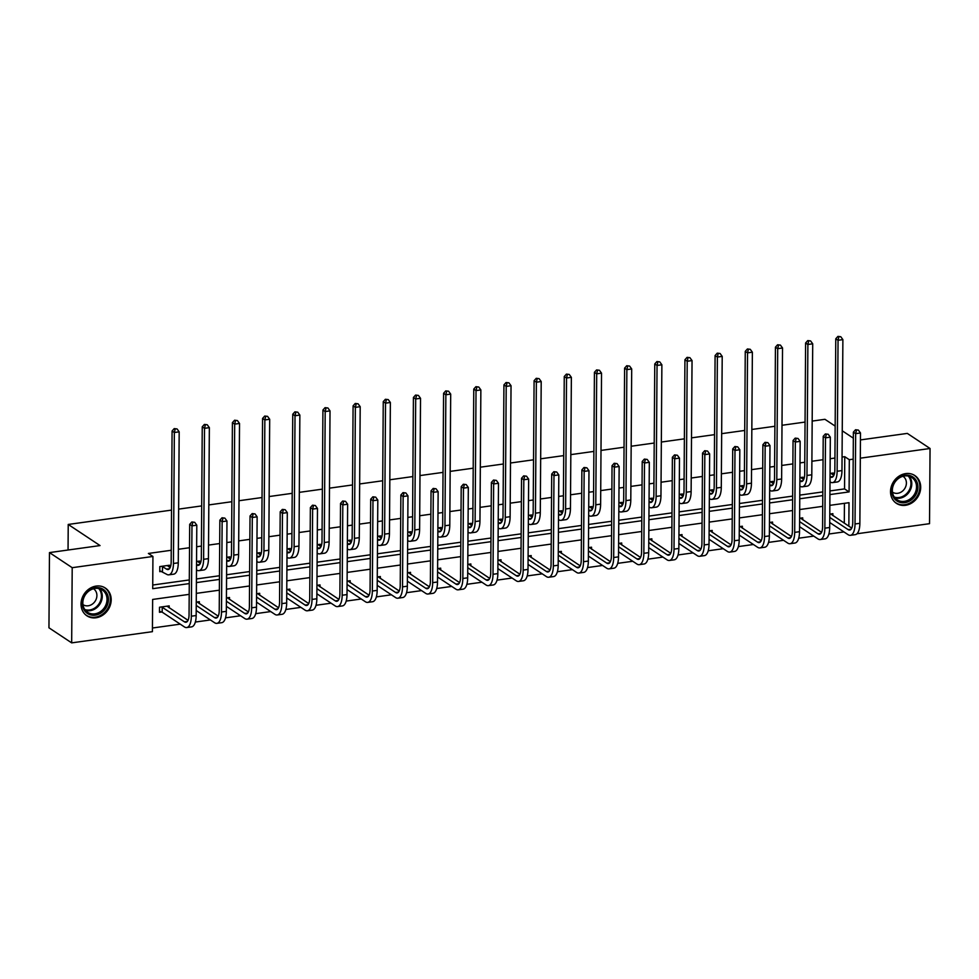 <?xml version="1.0" encoding="UTF-8"?>
<svg xmlns="http://www.w3.org/2000/svg" width="979" height="979" viewBox="0 0 979 979"><rect width="100%" height="100%" fill="white"/><g stroke="black" fill="none" stroke-linecap="round" stroke-linejoin="round"><path stroke-width="1.47" d="M96.223 586.066A16.667 14.33 -56.4 0 1 105.328 588.036A16.667 14.33 -56.4 0 1 110.37 604.998A16.667 14.33 -56.4 0 1 96.003 617.773A16.667 14.33 -56.4 0 1 86.898 615.803A16.667 14.33 -56.4 0 1 81.857 598.842A16.667 14.33 -56.4 0 1 96.223 586.066M905.722 473.591A16.667 14.33 -56.4 0 1 914.827 475.549A16.667 14.33 -56.4 0 1 919.868 492.523A16.667 14.33 -56.4 0 1 905.502 505.299A16.667 14.33 -56.4 0 1 896.397 503.328A16.667 14.33 -56.4 0 1 891.355 486.367A16.667 14.33 -56.4 0 1 905.722 473.591M860.443 439.914L907.325 433.403L930.05 448.492L929.524 523.679L856.98 533.763M152.443 628.004L180.234 624.149M195.359 622.044L210.399 619.952M225.525 617.847L240.565 615.754M255.69 613.662L270.73 611.569M285.856 609.464L300.908 607.372M316.021 605.279L331.073 603.186M346.199 601.082L361.239 598.989M376.364 596.896L391.404 594.804M406.53 592.699L421.57 590.606M436.695 588.514L451.747 586.421M466.861 584.316L481.913 582.224M497.038 580.131L512.078 578.038M527.204 575.933L542.244 573.841M557.369 571.736L572.409 569.656M587.535 567.551L602.587 565.458M617.7 563.353L632.752 561.273M647.865 559.168L662.918 557.075M678.043 554.971L693.083 552.878M708.209 550.785L723.248 548.693M738.374 546.588L753.426 544.495M768.539 542.403L783.592 540.31M798.705 538.205L813.757 536.113M828.883 534.02L843.922 531.927M189.204 594.363L152.638 599.442L152.418 631.663L71.675 642.873L72.201 567.685L152.932 556.464L152.712 588.673L189.277 583.594M72.201 567.685L49.476 552.597L48.95 627.796L71.675 642.873M49.476 552.597L100.042 545.572L68.224 524.45L68.053 550.014M68.224 524.45L171.533 510.108M178.643 509.117L201.698 505.91M208.821 504.919L231.864 501.713M238.986 500.734L262.029 497.528M269.152 496.537L292.195 493.33M299.317 492.351L322.372 489.145M329.482 488.154L352.538 484.948M359.66 483.956L382.703 480.762M389.826 479.771L412.869 476.565M419.991 475.574L443.034 472.38M450.156 471.388L473.212 468.182M480.322 467.191L503.377 463.997M510.5 463.006L533.543 459.8M540.665 458.808L563.708 455.614M570.83 454.623L593.874 451.417M600.996 450.426L624.051 447.219M631.161 446.24L654.217 443.034M661.339 442.043L684.382 438.837M691.504 437.858L714.548 434.652M721.67 433.66L744.713 430.454M751.835 429.463L774.891 426.269M782.001 425.278L805.056 422.071M812.178 421.08L824.942 419.306L835.16 426.098M199.618 562.974L199.63 561.053L196.546 561.481M259.961 554.591L259.973 552.67L256.877 553.098M320.292 546.209L320.304 544.275L317.22 544.703M380.623 537.826L380.635 535.892L377.551 536.321M440.966 529.443L440.978 527.51L437.894 527.938M501.297 521.061L501.309 519.127L498.225 519.555M561.64 512.678L561.652 510.744L558.556 511.173M621.971 504.295L621.983 502.362L618.899 502.79M682.302 495.912L682.314 493.979L679.23 494.407M742.645 487.53L742.657 485.596L739.573 486.025M802.976 479.147L802.988 477.214L799.904 477.642M152.736 585.026L189.302 579.947M196.424 578.956L219.467 575.75M226.59 574.759L249.645 571.565M256.755 570.573L279.81 567.367M286.933 566.376L309.976 563.182M317.098 562.191L340.141 558.985M347.264 557.993L370.307 554.787M377.429 553.808L400.484 550.602M407.594 549.611L430.65 546.404M437.772 545.425L460.815 542.219M467.938 541.228L490.981 538.022M498.103 537.03L521.146 533.836M528.268 532.845L551.324 529.639M558.434 528.648L581.489 525.454M588.612 524.463L611.655 521.256M618.777 520.265L641.82 517.071M648.942 516.08L671.986 512.874M679.108 511.882L702.163 508.688M709.273 507.697L732.329 504.491M739.451 503.5L762.494 500.293M769.616 499.314L792.66 496.108M799.782 495.117L822.825 491.911M829.947 490.932L844.547 488.9L844.767 456.691L842.062 457.058M834.94 458.05L830.18 458.71M823.058 459.702L811.897 461.256M804.775 462.247L800.002 462.908M792.892 463.899L781.719 465.453M774.609 466.432L769.837 467.093M762.714 468.084L751.554 469.639M744.432 470.63L739.671 471.291M732.549 472.282L721.388 473.836M714.266 474.815L709.506 475.488M702.384 476.467L691.223 478.021M684.101 479.012L679.34 479.673M672.218 480.665L661.058 482.219M653.935 483.21L649.163 483.871M642.053 484.85L630.88 486.404M623.77 487.395L618.997 488.056M611.875 489.047L600.714 490.601M593.592 491.593L588.832 492.253M581.71 493.245L570.549 494.787M563.427 495.778L558.666 496.439M551.544 497.43L540.384 498.984M533.261 499.975L528.501 500.636M521.379 501.627L510.218 503.169M503.096 504.161L498.323 504.821M491.213 505.813L480.04 507.367M472.93 508.358L468.158 509.019M461.036 510.01L449.875 511.552M442.753 512.543L437.992 513.204M430.87 514.195L419.71 515.749M412.587 516.741L407.827 517.401M400.705 518.393L389.544 519.935M382.422 520.926L377.661 521.587M370.539 522.578L359.379 524.132M352.256 525.123L347.484 525.784M340.374 526.775L329.201 528.33M322.091 529.309L317.318 529.982M310.196 530.961L299.036 532.515M291.913 533.506L287.153 534.167M280.031 535.158L268.87 536.712M261.748 537.691L256.987 538.364M249.865 539.343L238.705 540.897M231.582 541.889L226.822 542.55M219.7 543.541L208.539 545.095M201.417 546.086L196.644 546.747M189.534 547.726L178.362 549.28M171.252 550.271L148.392 553.453L152.932 556.464M833.141 474.95L833.153 473.016L830.07 473.444M772.81 483.332L772.823 481.399L769.739 481.827M712.467 491.715L712.492 489.781L709.396 490.222M652.136 500.098L652.149 498.176L649.065 498.605M591.805 508.48L591.818 506.559L588.734 506.987M531.462 516.875L531.475 514.942L528.391 515.37M471.132 525.258L471.144 523.324L468.06 523.753M410.801 533.641L410.813 531.707L407.717 532.135M350.458 542.023L350.47 540.09L347.386 540.518M290.127 550.406L290.139 548.473L287.055 548.901M229.784 558.789L229.796 556.855L226.712 557.284M169.453 567.171L169.465 565.238L159.797 566.584L159.761 571.663L161.939 571.357M844.767 456.691L849.307 459.702L853.198 459.163M860.321 458.172L930.05 448.492M853.345 438.164L842.246 430.797M848.854 526.212L849.013 502.692L829.849 505.348M822.727 506.339L799.684 509.545M792.562 510.536L769.518 513.73M762.396 514.721L739.341 517.928M732.231 518.919L709.175 522.113M702.053 523.104L679.01 526.31M671.888 527.302L648.844 530.496M641.722 531.487L618.679 534.693M611.557 535.684L588.501 538.878M581.391 539.87L558.336 543.076M551.214 544.067L528.17 547.261M521.048 548.252L498.005 551.458M490.883 552.45L467.84 555.656M460.717 556.635L437.662 559.841M430.552 560.832L407.497 564.039M400.374 565.018L377.331 568.224M370.209 569.215L347.166 572.421M340.043 573.413L317 576.607M309.878 577.598L286.823 580.804M279.713 581.795L256.657 584.989M249.535 585.98L226.492 589.187M219.369 590.178L196.326 593.372M829.923 494.579L849.087 491.911L849.307 459.702M196.4 582.603L219.443 579.409M226.565 578.418L249.621 575.211M256.731 574.22L279.786 571.014M286.908 570.035L309.951 566.829M317.074 565.838L340.117 562.631M347.239 561.652L370.282 558.446M377.404 557.455L400.46 554.249M407.57 553.257L430.625 550.063M437.748 549.072L460.791 545.866M467.913 544.875L490.956 541.681M498.078 540.689L521.122 537.483M528.244 536.492L551.299 533.298M558.409 532.307L581.465 529.101M588.587 528.109L611.63 524.915M618.752 523.924L641.796 520.718M648.918 519.727L671.961 516.52M679.083 515.541L702.139 512.335M709.249 511.344L732.304 508.138M739.426 507.159L762.47 503.952M769.592 502.961L792.635 499.755M799.757 498.776L822.801 495.57M844.302 523.19L844.436 503.316M161.645 612.01L159.479 612.303L159.516 607.225L169.183 605.879L169.171 607.812M196.265 602.122L199.349 601.693L199.337 603.627M226.43 597.924L229.514 597.496L229.502 599.429M256.596 593.739L259.68 593.311L259.668 595.244M286.761 589.542L289.857 589.113L289.845 591.047M316.939 585.356L320.023 584.928L320.011 586.862M347.104 581.159L350.188 580.731L350.176 582.664M377.27 576.974L380.354 576.545L380.341 578.479M407.435 572.776L410.519 572.348L410.507 574.281M437.601 568.591L440.697 568.163L440.685 570.084M467.778 564.393L470.862 563.965L470.85 565.899M497.944 560.208L501.028 559.78L501.015 561.701M528.109 556.011L531.193 555.582L531.181 557.516M558.275 551.826L561.359 551.385L561.346 553.319M588.44 547.628L591.536 547.2L591.524 549.133M618.618 543.431L621.702 543.002L621.689 544.936M648.783 539.245L651.867 538.817L651.855 540.751M678.949 535.048L682.033 534.62L682.02 536.553M709.114 530.863L712.198 530.434L712.186 532.368M739.28 526.665L742.376 526.237L742.351 528.17M769.457 522.48L772.541 522.052L772.529 523.985M799.623 518.283L802.707 517.854L802.694 519.788M829.788 514.097L832.872 513.669L832.86 515.603M844.547 488.9L849.087 491.911M830.045 476.773L830.241 476.908A10.683 4.344 -97.9 0 0 831.783 477.324A10.683 4.344 -97.9 0 0 834.854 469.761L835.772 338.783L837.926 336.397L840.765 336.727L837.926 336.397M830.987 473.322L833.839 475.415M840.765 336.727L842.882 339.615L838.048 340.288L837.131 471.266A16.031 6.51 82.1 0 1 832.517 482.623A16.031 6.51 82.1 0 1 830.204 481.986L830.008 481.864M842.882 339.615L841.964 470.593A16.031 6.51 82.1 0 1 837.351 481.949L832.517 482.623M838.832 336.996L838.048 340.288L835.772 338.783M858.375 430.087L855.536 429.744L858.375 430.087L860.492 432.975L855.658 433.648L855.022 523.985A16.031 6.51 82.1 0 1 850.421 535.329A16.031 6.51 82.1 0 1 848.108 534.693L829.727 522.505M830.706 513.963L851.73 528.122M829.764 517.426L848.144 529.615A10.683 4.344 -97.9 0 0 849.686 530.043A10.683 4.344 -97.9 0 0 852.758 522.468L853.382 432.143L855.536 429.744M860.492 432.975L859.868 523.312A16.031 6.51 82.1 0 1 855.254 534.656L850.421 535.329M856.441 430.356L855.658 433.648L853.382 432.143M799.88 480.97L800.076 481.093A10.683 4.344 -97.9 0 0 801.617 481.521A10.683 4.344 -97.9 0 0 804.689 473.958L805.607 342.98L807.761 340.582L810.6 340.925L807.761 340.582M800.822 477.519L803.673 479.6M810.6 340.925L812.717 343.813L807.883 344.486L806.965 475.464A16.031 6.51 82.1 0 1 802.352 486.808A16.031 6.51 82.1 0 1 800.039 486.184L799.843 486.049M812.717 343.813L811.799 474.791A16.031 6.51 82.1 0 1 807.185 486.135L802.352 486.808M808.666 341.194L807.883 344.486L805.607 342.98M769.714 485.156L769.91 485.29A10.683 4.344 -97.9 0 0 771.452 485.706A10.683 4.344 -97.9 0 0 774.524 478.144L775.441 347.166L777.583 344.779L780.434 345.11L777.583 344.779M770.644 481.705L773.496 483.797M780.434 345.11L782.539 347.998L777.705 348.671L776.8 479.649A16.031 6.51 82.1 0 1 772.186 491.005A16.031 6.51 82.1 0 1 769.873 490.369L769.678 490.246M782.539 347.998L781.634 478.976A16.031 6.51 82.1 0 1 777.02 490.332L772.186 491.005M778.501 345.379L777.705 348.671L775.441 347.166M828.21 434.272L825.37 433.942L828.21 434.272L830.327 437.172L825.493 437.846L824.856 528.17A16.031 6.51 82.1 0 1 820.243 539.527A16.031 6.51 82.1 0 1 817.93 538.891L799.562 526.69M800.528 518.16L821.565 532.319M799.598 521.611L817.967 533.812A10.683 4.344 -97.9 0 0 819.509 534.228A10.683 4.344 -97.9 0 0 822.593 526.665L823.217 436.328L825.37 433.942M830.327 437.172L829.69 527.497A16.031 6.51 82.1 0 1 825.077 538.854L820.243 539.527M826.276 434.541L825.493 437.846L823.217 436.328M798.044 438.47L795.205 438.127L798.044 438.47L800.161 441.358L795.327 442.031L794.691 532.368A16.031 6.51 82.1 0 1 790.077 543.712A16.031 6.51 82.1 0 1 787.765 543.088L769.396 530.887M770.363 522.345L791.399 536.504M769.433 525.809L787.801 537.997A10.683 4.344 -97.9 0 0 789.343 538.426A10.683 4.344 -97.9 0 0 792.415 530.863L793.051 440.526L795.205 438.127M800.161 441.358L799.525 531.695A16.031 6.51 82.1 0 1 794.911 543.039L790.077 543.712M796.111 438.739L795.327 442.031L793.051 440.526M916.234 480.53A14.428 12.397 -56.4 0 1 911.327 499.926A14.428 12.397 -56.4 0 1 893.533 497.393A14.428 12.397 -56.4 0 1 898.441 477.985A14.428 12.397 -56.4 0 1 916.234 480.53M893.925 496.463A13.351 11.479 123.6 0 0 897.045 499.779A13.351 11.479 123.6 0 0 912.355 497.075A13.351 11.479 123.6 0 0 914.949 480.848A13.351 11.479 123.6 0 0 911.816 477.532A13.351 11.479 123.6 0 0 896.507 480.236A13.351 11.479 123.6 0 0 893.925 496.463M892.456 492.119A9.509 8.175 123.6 0 0 892.542 492.18A9.509 8.175 123.6 0 0 903.433 490.246A9.509 8.175 123.6 0 0 905.281 478.694A9.509 8.175 123.6 0 0 903.054 476.332A9.509 8.175 123.6 0 0 902.968 476.271M894.867 502.129A16.557 14.244 123.6 0 0 895.724 502.753A16.557 14.244 123.6 0 0 914.716 499.4A16.557 14.244 123.6 0 0 917.923 479.282A16.557 14.244 123.6 0 0 914.043 475.158A16.557 14.244 123.6 0 0 913.126 474.607M106.735 593.005A14.428 12.397 -56.4 0 1 101.828 612.413A14.428 12.397 -56.4 0 1 84.035 609.868A14.428 12.397 -56.4 0 1 88.942 590.459A14.428 12.397 -56.4 0 1 106.735 593.005M84.414 608.938A13.351 11.479 123.6 0 0 87.547 612.267A13.351 11.479 123.6 0 0 102.856 609.562A13.351 11.479 123.6 0 0 105.438 593.335A13.351 11.479 123.6 0 0 102.318 590.007A13.351 11.479 123.6 0 0 87.009 592.711A13.351 11.479 123.6 0 0 84.414 608.938M82.958 604.594A9.509 8.175 123.6 0 0 83.031 604.655A9.509 8.175 123.6 0 0 93.935 602.734A9.509 8.175 123.6 0 0 95.783 591.169A9.509 8.175 123.6 0 0 93.556 588.807A9.509 8.175 123.6 0 0 93.47 588.758M85.357 614.604A16.557 14.244 123.6 0 0 86.225 615.24A16.557 14.244 123.6 0 0 105.206 611.875A16.557 14.244 123.6 0 0 108.412 591.757A16.557 14.244 123.6 0 0 104.545 587.645A16.557 14.244 123.6 0 0 103.627 587.094M739.549 489.353L739.745 489.476A10.683 4.344 -97.9 0 0 741.274 489.904A10.683 4.344 -97.9 0 0 744.358 482.341L745.264 351.363L747.418 348.965L750.257 349.307L747.418 348.965M740.479 485.902L743.33 487.983M750.257 349.307L752.374 352.195L747.54 352.868L746.622 483.846A16.031 6.51 82.1 0 1 742.021 495.19A16.031 6.51 82.1 0 1 739.708 494.566L739.512 494.432M752.374 352.195L751.456 483.173A16.031 6.51 82.1 0 1 746.855 494.517L742.021 495.19M748.323 349.576L747.54 352.868L745.264 351.363M767.879 442.655L765.027 442.324L767.879 442.655L769.983 445.555L765.15 446.228L764.526 536.553A16.031 6.51 82.1 0 1 759.912 547.91A16.031 6.51 82.1 0 1 757.599 547.273L739.231 535.072M740.197 526.543L761.234 540.702M739.255 529.994L757.636 542.195A10.683 4.344 -97.9 0 0 759.178 542.611A10.683 4.344 -97.9 0 0 762.249 535.048L762.886 444.711L765.027 442.324M769.983 445.555L769.359 535.88A16.031 6.51 82.1 0 1 764.746 547.237L759.912 547.91M765.945 442.924L765.15 446.228L762.886 444.711M709.371 493.538L709.567 493.673A10.683 4.344 -97.9 0 0 711.109 494.089A10.683 4.344 -97.9 0 0 714.193 486.526L715.098 355.548L717.252 353.162L720.091 353.492L717.252 353.162M710.313 490.087L713.165 492.18M720.091 353.492L722.208 356.393L717.374 357.054L716.457 488.031A16.031 6.51 82.1 0 1 711.843 499.388A16.031 6.51 82.1 0 1 709.53 498.752L709.347 498.629M722.208 356.393L721.29 487.371A16.031 6.51 82.1 0 1 716.677 498.715L711.843 499.388M718.158 353.762L717.374 357.054L715.098 355.548M737.713 446.852L734.862 446.522L737.713 446.852L739.818 449.74L734.984 450.413L734.36 540.751A16.031 6.51 82.1 0 1 729.747 552.095A16.031 6.51 82.1 0 1 727.434 551.471L709.053 539.27M710.032 530.728L731.056 544.887M709.09 534.191L727.47 546.38A10.683 4.344 -97.9 0 0 729.012 546.808A10.683 4.344 -97.9 0 0 732.084 539.245L732.72 448.908L734.862 446.522M739.818 449.74L739.194 540.078A16.031 6.51 82.1 0 1 734.58 551.422L729.747 552.095M735.78 447.122L734.984 450.413L732.72 448.908M679.206 497.736L679.402 497.87A10.683 4.344 -97.9 0 0 680.943 498.287A10.683 4.344 -97.9 0 0 684.015 490.724L684.933 359.746L687.087 357.347L689.926 357.69L687.087 357.347M680.148 494.285L682.999 496.365M689.926 357.69L692.043 360.578L687.209 361.251L686.291 492.229A16.031 6.51 82.1 0 1 681.678 503.573A16.031 6.51 82.1 0 1 679.365 502.949L679.169 502.814M692.043 360.578L691.125 491.556A16.031 6.51 82.1 0 1 686.512 502.9L681.678 503.573M687.992 357.959L687.209 361.251L684.933 359.746M707.536 451.038L704.696 450.707L707.536 451.038L709.653 453.938L704.819 454.611L704.182 544.936A16.031 6.51 82.1 0 1 699.581 556.292A16.031 6.51 82.1 0 1 697.268 555.656L678.888 543.467M679.867 534.926L700.891 549.084M678.924 538.377L697.305 550.577A10.683 4.344 -97.9 0 0 698.847 550.993A10.683 4.344 -97.9 0 0 701.919 543.431L702.543 453.093L704.696 450.707M709.653 453.938L709.029 544.275A16.031 6.51 82.1 0 1 704.415 555.619L699.581 556.292M705.602 451.307L704.819 454.611L702.543 453.093M649.04 501.933L649.236 502.056A10.683 4.344 -97.9 0 0 650.778 502.484A10.683 4.344 -97.9 0 0 653.85 494.909L654.767 363.931L656.921 361.545L659.76 361.875L656.921 361.545M649.983 498.47L652.834 500.563M659.76 361.875L661.877 364.775L657.044 365.448L656.126 496.426A16.031 6.51 82.1 0 1 651.512 507.771A16.031 6.51 82.1 0 1 649.199 507.134L649.004 507.012M661.877 364.775L660.96 495.753A16.031 6.51 82.1 0 1 656.346 507.098L651.512 507.771M657.827 362.144L657.044 365.448L654.767 363.931M677.37 455.235L674.531 454.905L677.37 455.235L679.487 458.123L674.653 458.796L674.017 549.133A16.031 6.51 82.1 0 1 669.403 560.477A16.031 6.51 82.1 0 1 667.091 559.853L648.722 547.653M649.701 539.123L670.725 553.27M648.759 542.574L667.127 554.763A10.683 4.344 -97.9 0 0 668.669 555.191A10.683 4.344 -97.9 0 0 671.753 547.628L672.377 457.291L674.531 454.905M679.487 458.123L678.851 548.46A16.031 6.51 82.1 0 1 674.237 559.804L669.403 560.477M675.437 455.504L674.653 458.796L672.377 457.291M618.875 506.119L619.071 506.253A10.683 4.344 -97.9 0 0 620.613 506.669A10.683 4.344 -97.9 0 0 623.684 499.106L624.602 368.128L626.744 365.73L629.595 366.073L626.744 365.73M619.817 502.668L622.656 504.748M629.595 366.073L631.7 368.961L626.866 369.634L625.96 500.612A16.031 6.51 82.1 0 1 621.347 511.956A16.031 6.51 82.1 0 1 619.034 511.332L618.838 511.197M631.7 368.961L630.794 499.939A16.031 6.51 82.1 0 1 626.181 511.295L621.347 511.956M627.661 366.342L626.866 369.634L624.602 368.128M647.205 459.432L644.366 459.09L647.205 459.432L649.322 462.321L644.488 462.994L643.852 553.319A16.031 6.51 82.1 0 1 639.238 564.675A16.031 6.51 82.1 0 1 636.925 564.039L618.557 551.85M619.523 543.308L640.56 557.467M618.593 546.759L636.962 558.96A10.683 4.344 -97.9 0 0 638.504 559.376A10.683 4.344 -97.9 0 0 641.575 551.813L642.212 461.488L644.366 459.09M649.322 462.321L648.685 552.658A16.031 6.51 82.1 0 1 644.072 564.002L639.238 564.675M645.271 459.689L644.488 462.994L642.212 461.488M588.709 510.316L588.905 510.438A10.683 4.344 -97.9 0 0 590.435 510.867A10.683 4.344 -97.9 0 0 593.519 503.292L594.424 372.314L596.578 369.927L599.429 370.258L596.578 369.927M589.639 506.853L592.491 508.945M599.429 370.258L601.534 373.158L596.7 373.831L595.783 504.809A16.031 6.51 82.1 0 1 591.181 516.153A16.031 6.51 82.1 0 1 588.868 515.517L588.673 515.395M601.534 373.158L600.629 504.136A16.031 6.51 82.1 0 1 596.015 515.48L591.181 516.153M597.484 370.527L596.7 373.831L594.424 372.314M617.039 463.618L614.188 463.287L617.039 463.618L619.144 466.506L614.31 467.179L613.686 557.516A16.031 6.51 82.1 0 1 609.073 568.86A16.031 6.51 82.1 0 1 606.76 568.236L588.391 556.035M589.358 547.506L610.394 561.652M588.428 550.957L606.796 563.158A10.683 4.344 -97.9 0 0 608.338 563.574A10.683 4.344 -97.9 0 0 611.41 556.011L612.046 465.674L614.188 463.287M619.144 466.506L618.52 556.843A16.031 6.51 82.1 0 1 613.906 568.187L609.073 568.86M615.106 463.887L614.31 467.179L612.046 465.674M558.532 514.501L558.728 514.636A10.683 4.344 -97.9 0 0 560.269 515.052A10.683 4.344 -97.9 0 0 563.353 507.489L564.259 376.511L566.413 374.113L569.252 374.455L566.413 374.113M559.474 511.05L562.325 513.131M569.252 374.455L571.369 377.343L566.535 378.016L565.617 508.994A16.031 6.51 82.1 0 1 561.004 520.351A16.031 6.51 82.1 0 1 558.691 519.714L558.507 519.58M571.369 377.343L570.451 508.321A16.031 6.51 82.1 0 1 565.838 519.678L561.004 520.351M567.318 374.724L566.535 378.016L564.259 376.511M528.366 518.699L528.562 518.821A10.683 4.344 -97.9 0 0 530.104 519.249A10.683 4.344 -97.9 0 0 533.176 511.674L534.093 380.696L536.247 378.31L539.086 378.64L536.247 378.31M529.309 515.235L532.16 517.328M539.086 378.64L541.203 381.541L536.37 382.214L535.452 513.192A16.031 6.51 82.1 0 1 530.838 524.536A16.031 6.51 82.1 0 1 528.525 523.9L528.33 523.777M541.203 381.541L540.286 512.519A16.031 6.51 82.1 0 1 535.672 523.863L530.838 524.536M537.153 378.91L536.37 382.214L534.093 380.696M498.201 522.884L498.397 523.019A10.683 4.344 -97.9 0 0 499.939 523.435A10.683 4.344 -97.9 0 0 503.01 515.872L503.928 384.894L506.082 382.508L508.921 382.838L506.082 382.508M499.143 519.433L501.994 521.526M508.921 382.838L511.038 385.726L506.204 386.399L505.286 517.377A16.031 6.51 82.1 0 1 500.673 528.733A16.031 6.51 82.1 0 1 498.36 528.097L498.164 527.962M511.038 385.726L510.12 516.704A16.031 6.51 82.1 0 1 505.507 528.06L500.673 528.733M506.987 383.107L506.204 386.399L503.928 384.894M468.035 527.081L468.231 527.204A10.683 4.344 -97.9 0 0 469.773 527.632A10.683 4.344 -97.9 0 0 472.845 520.057L473.763 389.079L475.904 386.693L478.755 387.023L475.904 386.693M468.978 523.618L471.817 525.711M478.755 387.023L480.86 389.923L476.027 390.597L475.121 521.574A16.031 6.51 82.1 0 1 470.507 532.919A16.031 6.51 82.1 0 1 468.195 532.282L467.999 532.16M480.86 389.923L479.955 520.901A16.031 6.51 82.1 0 1 475.341 532.246L470.507 532.919M476.822 387.292L476.027 390.597L473.763 389.079M437.87 531.267L438.066 531.401A10.683 4.344 -97.9 0 0 439.608 531.817A10.683 4.344 -97.9 0 0 442.679 524.254L443.585 393.277L445.739 390.89L448.59 391.221L445.739 390.89M438.8 527.816L441.651 529.908M448.59 391.221L450.695 394.109L445.861 394.782L444.943 525.76A16.031 6.51 82.1 0 1 440.342 537.116A16.031 6.51 82.1 0 1 438.029 536.48L437.833 536.345M450.695 394.109L449.789 525.087A16.031 6.51 82.1 0 1 445.176 536.443L440.342 537.116M446.657 391.49L445.861 394.782L443.585 393.277M407.705 535.464L407.888 535.586A10.683 4.344 -97.9 0 0 409.43 536.015A10.683 4.344 -97.9 0 0 412.514 528.452L413.419 397.474L415.573 395.075L418.412 395.418L415.573 395.075M408.635 532.013L411.486 534.093M418.412 395.418L420.529 398.306L415.696 398.979L414.778 529.957A16.031 6.51 82.1 0 1 410.164 541.301A16.031 6.51 82.1 0 1 407.851 540.677L407.668 540.543M420.529 398.306L419.612 529.284A16.031 6.51 82.1 0 1 414.998 540.628L410.164 541.301M416.479 395.675L415.696 398.979L413.419 397.474M377.527 539.649L377.723 539.784A10.683 4.344 -97.9 0 0 379.265 540.2A10.683 4.344 -97.9 0 0 382.336 532.637L383.254 401.659L385.408 399.273L388.247 399.603L385.408 399.273M378.469 536.198L381.32 538.291M388.247 399.603L390.364 402.491L385.53 403.164L384.612 534.142A16.031 6.51 82.1 0 1 379.999 545.499A16.031 6.51 82.1 0 1 377.686 544.862L377.49 544.74M390.364 402.491L389.446 533.469A16.031 6.51 82.1 0 1 384.833 544.826L379.999 545.499M386.313 399.873L385.53 403.164L383.254 401.659M347.361 543.847L347.557 543.969A10.683 4.344 -97.9 0 0 349.099 544.397A10.683 4.344 -97.9 0 0 352.171 536.835L353.089 405.857L355.242 403.458L358.081 403.801L355.242 403.458M348.304 540.396L351.155 542.476M358.081 403.801L360.199 406.689L355.365 407.362L354.447 538.34A16.031 6.51 82.1 0 1 349.833 549.684A16.031 6.51 82.1 0 1 347.521 549.06L347.325 548.925M360.199 406.689L359.281 537.667A16.031 6.51 82.1 0 1 354.667 549.011L349.833 549.684M356.148 404.07L355.365 407.362L353.089 405.857M317.196 548.032L317.392 548.167A10.683 4.344 -97.9 0 0 318.934 548.583A10.683 4.344 -97.9 0 0 322.005 541.02L322.923 410.042L325.065 407.656L327.916 407.986L325.065 407.656M318.138 544.581L320.977 546.674M327.916 407.986L330.021 410.886L325.187 411.547L324.282 542.525A16.031 6.51 82.1 0 1 319.668 553.881A16.031 6.51 82.1 0 1 317.355 553.245L317.159 553.123M330.021 410.886L329.115 541.864A16.031 6.51 82.1 0 1 324.502 553.208L319.668 553.881M325.983 408.255L325.187 411.547L322.923 410.042M287.031 552.229L287.226 552.364A10.683 4.344 -97.9 0 0 288.768 552.78A10.683 4.344 -97.9 0 0 291.84 545.217L292.758 414.239L294.899 411.841L297.751 412.183L294.899 411.841M287.961 548.778L290.812 550.859M297.751 412.183L299.855 415.072L295.022 415.745L294.104 546.723A16.031 6.51 82.1 0 1 289.503 558.067A16.031 6.51 82.1 0 1 287.19 557.443L286.994 557.308M299.855 415.072L298.95 546.049A16.031 6.51 82.1 0 1 294.336 557.394L289.503 558.067M295.817 412.453L295.022 415.745L292.758 414.239M586.874 467.815L584.022 467.472L586.874 467.815L588.979 470.703L584.145 471.376L583.521 561.713A16.031 6.51 82.1 0 1 578.907 573.058A16.031 6.51 82.1 0 1 576.594 572.421L558.214 560.233M559.193 551.691L580.217 565.85M558.25 555.154L576.631 567.343A10.683 4.344 -97.9 0 0 578.173 567.771A10.683 4.344 -97.9 0 0 581.245 560.196L581.881 469.871L584.022 467.472M588.979 470.703L588.355 561.04A16.031 6.51 82.1 0 1 583.741 572.385L578.907 573.058M584.94 468.084L584.145 471.376L581.881 469.871M556.696 472L553.857 471.67L556.696 472L558.813 474.901L553.979 475.561L553.343 565.899A16.031 6.51 82.1 0 1 548.742 577.243A16.031 6.51 82.1 0 1 546.429 576.619L528.048 564.418M529.027 555.888L550.051 570.035M528.085 559.339L546.466 571.54A10.683 4.344 -97.9 0 0 548.007 571.956A10.683 4.344 -97.9 0 0 551.079 564.393L551.703 474.056L553.857 471.67M558.813 474.901L558.189 565.226A16.031 6.51 82.1 0 1 553.576 576.582L548.742 577.243M554.763 472.27L553.979 475.561L551.703 474.056M526.531 476.198L523.692 475.855L526.531 476.198L528.648 479.086L523.814 479.759L523.178 570.096A16.031 6.51 82.1 0 1 518.564 581.44A16.031 6.51 82.1 0 1 516.251 580.804L497.883 568.615M498.862 560.074L519.886 574.232M497.919 563.537L516.288 575.725A10.683 4.344 -97.9 0 0 517.83 576.154A10.683 4.344 -97.9 0 0 520.914 568.579L521.538 478.254L523.692 475.855M528.648 479.086L528.011 569.423A16.031 6.51 82.1 0 1 523.398 580.767L518.564 581.44M524.597 476.467L523.814 479.759L521.538 478.254M496.365 480.383L493.526 480.053L496.365 480.383L498.482 483.283L493.649 483.944L493.012 574.281A16.031 6.51 82.1 0 1 488.399 585.638A16.031 6.51 82.1 0 1 486.086 585.001L467.717 572.801M468.684 564.271L489.72 578.418M467.754 567.722L486.122 579.923A10.683 4.344 -97.9 0 0 487.664 580.339A10.683 4.344 -97.9 0 0 490.736 572.776L491.372 482.439L493.526 480.053M498.482 483.283L497.846 573.608A16.031 6.51 82.1 0 1 493.232 584.965L488.399 585.638M494.432 480.652L493.649 483.944L491.372 482.439M466.2 484.581L463.348 484.238L466.2 484.581L468.317 487.469L463.471 488.142L462.847 578.479A16.031 6.51 82.1 0 1 458.233 589.823A16.031 6.51 82.1 0 1 455.92 589.187L437.552 576.998M438.519 568.456L459.555 582.615M437.589 571.92L455.957 584.108A10.683 4.344 -97.9 0 0 457.499 584.536A10.683 4.344 -97.9 0 0 460.571 576.961L461.207 486.636L463.348 484.238M468.317 487.469L467.681 577.806A16.031 6.51 82.1 0 1 463.067 589.15L458.233 589.823M464.266 484.85L463.471 488.142L461.207 486.636M436.034 488.766L433.183 488.435L436.034 488.766L438.139 491.666L433.305 492.339L432.681 582.664A16.031 6.51 82.1 0 1 428.068 594.02A16.031 6.51 82.1 0 1 425.755 593.384L407.374 581.183M408.353 572.654L429.377 586.813M407.411 576.105L425.792 588.306A10.683 4.344 -97.9 0 0 427.333 588.722A10.683 4.344 -97.9 0 0 430.405 581.159L431.041 490.822L433.183 488.435M438.139 491.666L437.515 581.991A16.031 6.51 82.1 0 1 432.902 593.347L428.068 594.02M434.101 489.035L433.305 492.339L431.041 490.822M405.857 492.963L403.018 492.621L405.857 492.963L407.974 495.851L403.14 496.524L402.516 586.862A16.031 6.51 82.1 0 1 397.902 598.206A16.031 6.51 82.1 0 1 395.589 597.569L377.209 585.381M378.188 576.839L399.212 590.998M377.245 580.302L395.626 592.491A10.683 4.344 -97.9 0 0 397.168 592.919A10.683 4.344 -97.9 0 0 400.24 585.344L400.864 495.019L403.018 492.621M407.974 495.851L407.35 586.188A16.031 6.51 82.1 0 1 402.736 597.533L397.902 598.206M403.923 493.232L403.14 496.524L400.864 495.019M375.691 497.148L372.852 496.818L375.691 497.148L377.808 500.049L372.975 500.722L372.338 591.047A16.031 6.51 82.1 0 1 367.725 602.403A16.031 6.51 82.1 0 1 365.424 601.767L347.043 589.566M348.022 581.036L369.046 595.195M347.08 584.487L365.448 596.688A10.683 4.344 -97.9 0 0 366.99 597.104A10.683 4.344 -97.9 0 0 370.074 589.542L370.698 499.204L372.852 496.818M377.808 500.049L377.172 590.374A16.031 6.51 82.1 0 1 372.571 601.73L367.725 602.403M373.758 497.418L372.975 500.722L370.698 499.204M345.526 501.346L342.687 501.015L345.526 501.346L347.643 504.234L342.809 504.907L342.173 595.244A16.031 6.51 82.1 0 1 337.559 606.588A16.031 6.51 82.1 0 1 335.246 605.964L316.878 593.763M317.845 585.222L338.881 599.381M316.915 588.685L335.283 600.873A10.683 4.344 -97.9 0 0 336.825 601.302A10.683 4.344 -97.9 0 0 339.897 593.739L340.533 503.402L342.687 501.015M347.643 504.234L347.007 594.571A16.031 6.51 82.1 0 1 342.393 605.915L337.559 606.588M343.592 501.615L342.809 504.907L340.533 503.402M315.36 505.531L312.509 505.201L315.36 505.531L317.477 508.431L312.631 509.104L312.007 599.429A16.031 6.51 82.1 0 1 307.394 610.786A16.031 6.51 82.1 0 1 305.081 610.15L286.712 597.949M287.679 589.419L308.715 603.578M286.749 592.87L305.118 605.071A10.683 4.344 -97.9 0 0 306.66 605.487A10.683 4.344 -97.9 0 0 309.731 597.924L310.367 507.587L312.509 505.201M317.477 508.431L316.841 598.756A16.031 6.51 82.1 0 1 312.228 610.113L307.394 610.786M313.427 505.8L312.631 509.104L310.367 507.587M256.865 556.427L257.049 556.549A10.683 4.344 -97.9 0 0 258.591 556.965A10.683 4.344 -97.9 0 0 261.674 549.403L262.58 418.425L264.734 416.038L267.573 416.369L264.734 416.038M257.795 552.964L260.647 555.056M267.573 416.369L269.69 419.269L264.856 419.93L263.938 550.908A16.031 6.51 82.1 0 1 259.325 562.264A16.031 6.51 82.1 0 1 257.012 561.628L256.828 561.505M269.69 419.269L268.772 550.247A16.031 6.51 82.1 0 1 264.159 561.591L259.325 562.264M265.639 416.638L264.856 419.93L262.58 418.425M285.195 509.729L282.344 509.398L285.195 509.729L287.3 512.617L282.466 513.29L281.842 603.627A16.031 6.51 82.1 0 1 277.228 614.971A16.031 6.51 82.1 0 1 274.915 614.347L256.535 602.146M257.514 593.617L278.538 607.763M256.571 597.068L274.952 609.256A10.683 4.344 -97.9 0 0 276.494 609.684A10.683 4.344 -97.9 0 0 279.566 602.122L280.202 511.784L282.344 509.398M287.3 512.617L286.676 602.954A16.031 6.51 82.1 0 1 282.062 614.298L277.228 614.971M283.261 509.998L282.466 513.29L280.202 511.784M226.687 560.612L226.883 560.747A10.683 4.344 -97.9 0 0 228.425 561.163A10.683 4.344 -97.9 0 0 231.497 553.6L232.415 422.622L234.568 420.224L237.407 420.566L234.568 420.224M227.63 557.161L230.481 559.242M237.407 420.566L239.525 423.454L234.691 424.127L233.773 555.105A16.031 6.51 82.1 0 1 229.159 566.449A16.031 6.51 82.1 0 1 226.847 565.825L226.651 565.691M239.525 423.454L238.607 554.432A16.031 6.51 82.1 0 1 233.993 565.789L229.159 566.449M235.474 420.835L234.691 424.127L232.415 422.622M255.017 513.914L252.178 513.583L255.017 513.914L257.134 516.814L252.301 517.487L251.676 607.812A16.031 6.51 82.1 0 1 247.063 619.169A16.031 6.51 82.1 0 1 244.75 618.532L226.369 606.344M227.348 597.802L248.372 611.961M226.406 601.253L244.787 613.454A10.683 4.344 -97.9 0 0 246.329 613.87A10.683 4.344 -97.9 0 0 249.4 606.307L250.024 515.982L252.178 513.583M257.134 516.814L256.51 607.151A16.031 6.51 82.1 0 1 251.897 618.495L247.063 619.169M253.084 514.183L252.301 517.487L250.024 515.982M196.522 564.81L196.718 564.932A10.683 4.344 -97.9 0 0 198.26 565.36A10.683 4.344 -97.9 0 0 201.331 557.785L202.249 426.807L204.403 424.421L207.242 424.751L204.403 424.421M197.464 561.346L200.316 563.439M207.242 424.751L209.359 427.652L204.525 428.325L203.608 559.303A16.031 6.51 82.1 0 1 198.994 570.647A16.031 6.51 82.1 0 1 196.681 570.011L196.485 569.888M209.359 427.652L208.441 558.63A16.031 6.51 82.1 0 1 203.828 569.974L198.994 570.647M205.309 425.021L204.525 428.325L202.249 426.807M224.852 518.111L222.013 517.781L224.852 518.111L226.969 520.999L222.135 521.672L221.499 612.01A16.031 6.51 82.1 0 1 216.885 623.354A16.031 6.51 82.1 0 1 214.585 622.73L196.204 610.529M197.183 601.999L218.207 616.146M196.241 605.45L214.609 617.651A10.683 4.344 -97.9 0 0 216.151 618.067A10.683 4.344 -97.9 0 0 219.235 610.504L219.859 520.167L222.013 517.781M226.969 520.999L226.333 611.337A16.031 6.51 82.1 0 1 221.731 622.681L216.885 623.354M222.918 518.38L222.135 521.672L219.859 520.167M161.963 566.278L166.552 569.129A10.683 4.344 -97.9 0 0 168.094 569.545A10.683 4.344 -97.9 0 0 171.166 561.983L172.084 431.005L174.225 428.606L177.077 428.949L174.225 428.606M167.299 565.544L170.138 567.624M177.077 428.949L179.181 431.837L174.348 432.51L173.442 563.488A16.031 6.51 82.1 0 1 168.829 574.832A16.031 6.51 82.1 0 1 166.516 574.208L159.773 570.733M179.181 431.837L178.276 562.815A16.031 6.51 82.1 0 1 173.662 574.171L168.829 574.832M175.143 429.218L174.348 432.51L172.084 431.005M162.502 566.437L162.465 571.516M194.686 522.309L191.847 521.966L194.686 522.309L196.803 525.197L191.97 525.87L191.333 616.195A16.031 6.51 82.1 0 1 186.72 627.551A16.031 6.51 82.1 0 1 184.407 626.915L162.184 612.156L159.479 611.373M167.005 606.185L188.041 620.343M161.682 606.931L184.444 621.836A10.683 4.344 -97.9 0 0 185.986 622.252A10.683 4.344 -97.9 0 0 189.057 614.69L189.693 524.365L191.847 521.966M196.803 525.197L196.167 615.534A16.031 6.51 82.1 0 1 191.554 626.878L186.72 627.551M192.753 522.578L191.97 525.87L189.693 524.365M162.22 607.078L162.184 612.156M833.153 476.504L830.241 476.908M841.964 470.593L837.131 471.266M851.045 529.211L848.144 529.615M859.868 523.312L855.022 523.985M802.988 480.689L800.076 481.093M811.799 474.791L806.965 475.464M772.81 484.886L769.91 485.29M781.634 478.976L776.8 479.649M820.879 533.408L817.967 533.812M829.69 527.497L824.856 528.17M790.714 537.593L787.801 537.997M799.525 531.695L794.691 532.368M909.222 476.308A13.351 11.479 -56.4 0 1 910.213 477.703A13.351 11.479 -56.4 0 1 908.696 492.67A13.351 11.479 -56.4 0 1 894.904 497.87M894.304 497.063A12.923 11.112 123.6 0 0 907.839 492.278A12.923 11.112 123.6 0 0 909.418 477.666A12.923 11.112 123.6 0 0 908.243 476.051M99.711 588.783A13.351 11.479 -56.4 0 1 100.702 590.19A13.351 11.479 -56.4 0 1 99.197 605.144A13.351 11.479 -56.4 0 1 85.406 610.345M84.794 609.538A12.923 11.112 123.6 0 0 98.328 604.765A12.923 11.112 123.6 0 0 99.907 590.141A12.923 11.112 123.6 0 0 98.732 588.538M742.645 489.072L739.745 489.476M751.456 483.173L746.622 483.846M760.548 541.791L757.636 542.195M769.359 535.88L764.526 536.553M712.479 493.269L709.567 493.673M721.29 487.371L716.457 488.031M730.383 545.976L727.47 546.38M739.194 540.078L734.36 540.751M682.314 497.467L679.402 497.87M691.125 491.556L686.291 492.229M700.205 550.174L697.305 550.577M709.029 544.275L704.182 544.936M652.149 501.652L649.236 502.056M660.96 495.753L656.126 496.426M670.04 554.359L667.127 554.763M678.851 548.46L674.017 549.133M621.971 505.849L619.071 506.253M630.794 499.939L625.96 500.612M639.874 558.556L636.962 558.96M648.685 552.658L643.852 553.319M591.805 510.035L588.905 510.438M600.629 504.136L595.783 504.809M609.709 562.754L606.796 563.158M618.52 556.843L613.686 557.516M561.64 514.232L558.728 514.636M570.451 508.321L565.617 508.994M531.475 518.417L528.562 518.821M540.286 512.519L535.452 513.192M501.309 522.615L498.397 523.019M510.12 516.704L505.286 517.377M471.144 526.8L468.231 527.204M479.955 520.901L475.121 521.574M440.966 530.997L438.066 531.401M449.789 525.087L444.943 525.76M410.801 535.183L407.888 535.586M419.612 529.284L414.778 529.957M380.635 539.38L377.723 539.784M389.446 533.469L384.612 534.142M350.47 543.565L347.557 543.969M359.281 537.667L354.447 538.34M320.304 547.763L317.392 548.167M329.115 541.864L324.282 542.525M290.127 551.948L287.226 552.364M298.95 546.049L294.104 546.723M579.544 566.939L576.631 567.343M588.355 561.04L583.521 561.713M549.366 571.136L546.466 571.54M558.189 565.226L553.343 565.899M519.2 575.322L516.288 575.725M528.011 569.423L523.178 570.096M489.035 579.519L486.122 579.923M497.846 573.608L493.012 574.281M458.87 583.704L455.957 584.108M467.681 577.806L462.847 578.479M428.704 587.902L425.792 588.306M437.515 581.991L432.681 582.664M398.526 592.087L395.626 592.491M407.35 586.188L402.516 586.862M368.361 596.284L365.448 596.688M377.172 590.374L372.338 591.047M338.196 600.47L335.283 600.873M347.007 594.571L342.173 595.244M308.03 604.667L305.118 605.071M316.841 598.756L312.007 599.429M259.961 556.145L257.049 556.549M268.772 550.247L263.938 550.908M277.865 608.852L274.952 609.256M286.676 602.954L281.842 603.627M229.796 560.343L226.883 560.747M238.607 554.432L233.773 555.105M247.687 613.05L244.787 613.454M256.51 607.151L251.676 607.812M199.63 564.528L196.718 564.932M208.441 558.63L203.608 559.303M217.522 617.235L214.609 617.651M226.333 611.337L221.499 612.01M169.465 568.726L166.552 569.129M178.276 562.815L173.442 563.488M187.356 621.432L184.444 621.836M196.167 615.534L191.333 616.195M914.043 475.158L913.419 474.742M895.724 502.753L895.112 502.349M104.545 587.645L103.921 587.229M86.225 615.24L85.601 614.824"/></g></svg>
